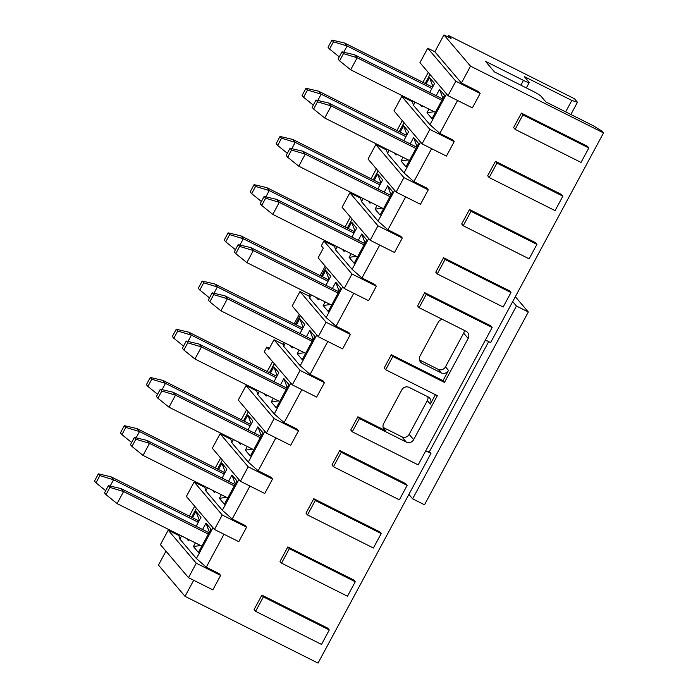 <?xml version="1.0" encoding="UTF-8"?>
<svg xmlns="http://www.w3.org/2000/svg" width="698" height="698" viewBox="0 0 698 698"><rect width="100%" height="100%" fill="white"/><g stroke="black" fill="none" stroke-linecap="round" stroke-linejoin="round"><path stroke-width="1.05" d="M516.45 306.029L412.64 498.826L424.515 504.785L528.325 311.989L516.45 306.029L512.69 301.606M515.325 296.711L528.325 311.989M412.64 498.826L408.88 494.402M350.396 334.429L326.045 322.206L318.262 336.672L342.605 348.887L350.396 334.429L348.887 332.658L336.026 326.202L326.149 317.529L309.598 298.072L309.074 296.118L299.966 291.546L326.045 322.206M318.262 336.672L292.183 306.003L299.966 291.546M299.198 350.099L297.226 353.764L302.234 359.662L314.824 336.288L309.807 330.39L313.184 339.341M285.334 343.146L283.65 346.269L300.201 365.726L316.779 334.927M300.236 315.47L295.402 324.439M306.405 336.715L309.807 330.39M292.75 346.862L292.209 347.874L290.307 345.641M296.371 324.928L299.782 318.593L303.15 327.545M299.957 333.487L304.79 324.491L299.782 318.593M297.226 353.764L304.363 352.691M284.086 342.517L283.118 344.315L283.65 346.269M299.268 314.336L294.163 323.82M283.118 344.315L274.017 339.743L300.096 370.411L324.439 382.626L322.938 380.855L310.069 374.398L300.201 365.726M310.069 374.398L327.807 341.462M300.096 370.411L292.305 384.868L316.656 397.083L324.439 382.626M274.017 339.743L268.826 349.384L266.819 347.028L264.228 351.844L292.305 384.868M359.409 418.547L357.899 416.776L350.762 430.029L352.272 431.8L359.409 418.547L406.315 442.087L401.804 436.782L383.141 427.412M435.412 394.702L430.326 404.142A5.505 5.287 139.6 0 0 428.171 396.944L409.168 387.407A5.505 5.287 139.6 0 0 401.821 389.842L383.656 423.581A5.505 5.287 139.6 0 0 385.811 430.788L357.899 416.776M430.936 453.438L429.436 451.667L427.377 451.65L430.936 453.438L318.044 663.1L185.04 596.345L158.455 565.092L165.958 551.158M427.83 396.769A5.505 5.287 -40.4 0 1 427.316 400.608L409.15 434.348L413.661 439.653L437.341 395.67L385.68 369.748L384.179 367.977L391.316 354.724L392.817 356.486L444.478 382.417L442.977 380.646L391.316 354.724M385.68 369.748L392.817 356.486M442.453 319.414A5.505 5.287 139.6 0 0 438.152 322.363L419.987 356.102A5.505 5.287 139.6 0 0 422.142 363.309L441.145 372.845A5.505 5.287 139.6 0 0 448.491 370.411L442.977 380.646M464.31 330.381A5.505 5.287 -40.4 0 1 463.647 333.129L445.481 366.869A5.505 5.287 -40.4 0 1 438.135 369.303L419.472 359.941M444.478 382.417L468.166 338.434L463.647 333.129M427.377 451.65L425.318 451.623L418.181 464.885L352.272 431.8M326.149 317.529L342.735 286.73M326.184 267.273L321.359 276.242M311.291 294.94L309.598 298.072M316.264 297.435L318.157 299.669L318.698 298.665M322.319 276.731L325.73 270.396L330.747 276.295L325.905 285.281M330.32 304.494L323.174 305.567L328.191 311.465L340.772 288.091L335.764 282.193L332.353 288.518M323.174 305.567L325.146 301.902M336.026 326.202L353.755 293.265M339.132 291.145L335.764 282.193M329.098 279.348L325.73 270.396M425.318 451.623L492.142 327.519L426.234 294.434L419.097 307.687L466.011 331.236A5.505 5.287 -40.4 0 1 468.166 338.434M413.661 439.653A5.505 5.287 -40.4 0 1 406.315 442.087M429.436 451.667L488.696 341.61M565.659 111.881L571.828 100.442L577.447 102.248L574.437 98.715L448.552 35.528L451.056 38.477L443.937 34.9L470.513 66.153L603.526 132.908L490.633 342.578L487.064 340.79L485.005 340.772M361.974 278.005L352.106 269.332L335.555 249.875L334.604 246.35L323.916 240.993L352.001 274.009L376.344 286.232L374.843 284.461L361.974 278.005L379.712 245.059M376.344 286.232L368.561 300.69L344.21 288.475L318.14 257.806L323.322 248.165L321.324 245.809L323.916 240.993M419.097 307.687L417.596 305.916L424.733 292.663L426.234 294.434M492.142 327.519L490.642 325.748L424.733 292.663M487.064 340.79L485.442 339.97M352.001 274.009L344.21 288.475M325.216 266.139L320.112 275.614M310.043 294.32L309.074 296.118M269.402 348.319L266.819 347.028M409.15 434.348A5.505 5.287 -40.4 0 1 401.804 436.782M368.684 238.533L352.106 269.332M355.055 231.151L351.687 222.2L348.276 228.525M342.212 249.238L344.114 251.472L344.655 250.469M351.862 237.084L356.695 228.098L351.687 222.2M365.089 242.939L361.712 233.996L358.31 240.321M351.103 253.697L349.122 257.37L354.139 263.268L366.729 239.885L361.712 233.996M356.268 256.297L349.122 257.37M352.141 219.076L347.307 228.045M337.239 246.743L335.555 249.875M350.396 217.026L345.065 226.92M334.996 245.617L334.604 246.35M387.931 229.808L378.054 221.135L361.503 201.67L360.552 198.153L349.864 192.788L377.95 225.812L402.301 238.035L400.792 236.264L387.931 229.808L405.66 196.862M402.301 238.035L394.51 252.493L370.167 240.269L342.081 207.254L349.864 192.788M443.544 257.719L445.054 259.49L510.962 292.567L509.453 290.804L443.544 257.719L435.761 272.176L437.262 273.948L445.054 259.49M510.962 292.567L503.171 307.033L437.262 273.948M370.167 240.269L377.95 225.812M394.64 190.336L378.054 221.135M391.037 194.742L387.669 185.79L384.258 192.125M377.051 205.5L375.079 209.173L380.096 215.071L392.677 191.688L387.669 185.79M382.225 208.091L375.079 209.173M381.003 182.946L377.635 174.003L374.224 180.328M368.169 201.041L370.062 203.275L370.603 202.263M377.81 188.888L382.652 179.901L377.635 174.003M361.503 201.67L363.196 198.546M373.264 179.84L378.089 170.87M376.344 168.829L371.022 178.723M360.953 197.421L360.552 198.153M290.83 383.132L274.244 413.931L284.121 422.604L301.85 389.659M264.359 393.838L266.252 396.071L266.793 395.059M274 381.684L278.842 372.688L273.825 366.799L277.193 375.742M273.825 366.799L270.423 373.125M273.241 398.296L271.269 401.969L276.286 407.859L288.867 384.485L283.859 378.586L287.227 387.538M283.859 378.586L280.448 384.921M271.269 401.969L278.415 400.888M274.279 363.667L269.454 372.636M259.386 391.342L257.693 394.466L274.244 413.931M272.534 361.625L267.212 371.511M257.143 390.217L256.742 390.95L257.693 394.466M470.513 66.153L461.43 83.018L478.654 91.665L480.154 93.436L472.372 107.893L448.02 95.678L419.943 62.654L427.726 48.197L455.811 81.212L480.154 93.436M457.565 100.468L439.836 133.405L452.697 139.862L454.206 141.633L446.415 156.09L422.072 143.875L393.986 110.851L401.769 96.394L429.855 129.418L454.206 141.633M431.617 148.665L413.879 181.602L426.748 188.067L428.249 189.83L420.466 204.296L396.115 192.072L368.038 159.048L375.821 144.591L403.906 177.615L428.249 189.83M284.121 422.604L296.982 429.061L298.491 430.823L290.7 445.289L266.357 433.065L238.271 400.041L246.054 385.584L274.139 418.608L298.491 430.823M275.902 437.855L258.164 470.801L271.033 477.258L272.534 479.029L264.751 493.486L240.4 481.262L212.323 448.247L220.106 433.781L248.191 466.805L272.534 479.029M249.945 486.061L232.216 518.998L245.077 525.454L246.586 527.226L238.795 541.683L214.452 529.468L186.366 496.444L194.149 481.986L222.234 515.002L246.586 527.226M223.997 534.258L206.259 567.195L219.128 573.651L220.629 575.422L212.846 589.88L188.495 577.665L160.418 544.641L168.201 530.183L196.286 563.207L220.629 575.422M193.686 580.274L185.04 596.345M469.501 209.522L535.41 242.599L536.91 244.37L529.128 258.827L463.219 225.751L461.71 223.979L469.501 209.522L471.002 211.293L536.91 244.37M495.449 161.325L561.358 194.402L562.867 196.173L555.076 210.63L489.167 177.554L487.666 175.783L495.449 161.325L496.959 163.088L562.867 196.173M513.615 127.586L521.406 113.12L587.315 146.205L588.815 147.976L581.033 162.433L515.124 129.348L513.615 127.586M331.951 464.973L339.734 450.515L405.643 483.601L407.152 485.363L399.369 499.829L333.452 466.744L331.951 464.973M305.994 513.178L313.786 498.712L379.695 531.797L381.195 533.569L373.413 548.026L307.504 514.941L305.994 513.178M254.089 609.572L261.881 595.115L327.79 628.191L329.29 629.962L321.508 644.42L255.599 611.343L254.089 609.572M280.046 561.375L287.829 546.918L353.738 579.994L355.247 581.766L347.464 596.223L281.547 563.146L280.046 561.375M571.828 100.442L524.32 76.597L529.084 82.198A8.254 0.873 28.3 0 1 529.232 82.538A8.254 0.873 28.3 0 1 523.465 80.392L485.459 61.319L494.489 71.938L532.487 91.01A8.254 0.873 28.3 0 1 541.125 96.35L545.888 101.952L593.387 125.797L602.016 131.145L603.526 132.908M443.937 34.9L434.854 51.765L461.43 83.018M434.854 51.765L427.726 48.197M446.546 93.933L429.959 124.733L439.836 133.405M429.959 124.733L413.408 105.276L412.457 101.76L401.769 96.394M420.589 142.139L404.011 172.929L413.879 181.602M404.011 172.929L387.46 153.473L386.509 149.957L375.821 144.591M463.219 225.751L471.002 211.293M489.167 177.554L496.959 163.088M515.124 129.348L522.907 114.891L521.406 113.12M522.907 114.891L588.815 147.976M258.164 470.801L248.296 462.128L231.745 442.672L230.794 439.147L220.106 433.781M238.925 479.526L222.339 510.325L232.216 518.998M222.339 510.325L205.788 490.869L204.837 487.352L194.149 481.986M212.969 527.723L196.391 558.522L206.259 567.195M196.391 558.522L179.84 539.065L178.889 535.549L168.201 530.183M256.742 390.95L246.054 385.584M264.874 431.329L248.296 462.128M333.452 466.744L341.243 452.287L339.734 450.515M341.243 452.287L407.152 485.363M307.504 514.941L315.287 500.483L313.786 498.712M315.287 500.483L381.195 533.569M255.599 611.343L263.382 596.886L261.881 595.115M263.382 596.886L329.29 629.962M281.547 563.146L289.338 548.68L287.829 546.918M289.338 548.68L355.247 581.766M178.889 535.549L179.281 534.816M189.35 516.11L194.681 506.216M204.837 487.352L205.238 486.611M215.307 467.913L220.629 458.019M230.794 439.147L231.186 438.414M241.255 419.716L246.586 409.822M570.851 114.489L577.447 102.248M448.552 35.528L447.837 36.854M386.509 149.957L386.901 149.224M396.97 130.517L402.301 120.623M412.457 101.76L412.858 101.018M422.927 82.32L428.249 72.426M428.956 109.106L426.984 112.771L432.001 118.669L444.582 95.294L439.574 89.396L442.942 98.348M439.574 89.396L436.163 95.722M426.984 112.771L434.13 111.697M429.715 92.485L434.557 83.498L429.54 77.6L432.908 86.552M429.54 77.6L426.129 83.935M420.074 104.639L421.967 106.873L422.508 105.869M403.008 157.303L401.027 160.968L406.044 166.866L418.634 143.491L413.617 137.593L416.994 146.545M413.617 137.593L410.215 143.928M401.027 160.968L408.173 159.894M403.767 140.691L408.6 131.695L403.592 125.797L406.96 134.749M403.592 125.797L400.181 132.131M394.117 152.845L396.019 155.078L396.56 154.066M221.336 494.699L219.364 498.363L224.381 504.261L236.962 480.887L231.954 474.989L228.543 481.315M226.51 497.29L219.364 498.363M231.954 474.989L235.322 483.941M212.454 490.232L214.347 492.465L214.888 491.462M222.095 478.078L226.937 469.091L221.92 463.193L225.288 472.145M221.92 463.193L218.518 469.518M238.402 442.035L240.304 444.268L240.845 443.265M248.052 429.881L252.885 420.894L247.877 414.996L251.245 423.948M247.877 414.996L244.466 421.322M247.293 446.493L245.321 450.166L250.329 456.064L262.919 432.681L257.902 426.792L254.5 433.118M252.458 449.093L245.321 450.166M257.902 426.792L261.279 435.735M195.388 542.896L193.416 546.56L198.424 552.458L211.014 529.084L205.997 523.186L202.595 529.512M200.553 545.487L193.416 546.56M205.997 523.186L209.374 532.138M186.497 538.437L188.399 540.662L188.94 539.659M196.147 526.275L200.98 517.288L195.972 511.39L199.34 520.342M195.972 511.39L192.561 517.724M455.811 81.212L448.02 95.678M429.994 74.477L425.169 83.446M415.101 102.144L413.408 105.276M422.072 143.875L429.855 129.418M387.46 153.473L389.144 150.349M399.212 131.643L404.046 122.674M396.115 192.072L403.906 177.615M248.191 466.805L240.4 481.262M248.331 411.872L243.497 420.842M233.429 439.539L231.745 442.672M205.788 490.869L207.481 487.736M217.549 469.039L222.374 460.069M222.234 515.002L214.452 529.468M179.84 539.065L181.524 535.933M191.592 517.235L196.426 508.266M196.286 563.207L188.495 577.665M274.139 418.608L266.357 433.065M235.444 249.692L225.742 241.848L229.633 234.615L228.133 232.853L240.801 235.811L328.767 279.959M240.801 235.811L243.314 238.76L239.92 245.059M328.051 281.294L243.314 238.76L229.633 234.615M239.667 246.411L238.166 244.64L250.835 247.607L253.339 250.556L246.856 262.605L235.776 253.644L239.667 246.411L253.339 250.556L338.085 293.09M331.594 305.139L246.856 262.605M250.835 247.607L338.8 291.755M213.719 294.608L212.209 292.846L224.878 295.804L227.391 298.753L220.9 310.802L209.819 301.841L213.719 294.608L227.391 298.753L312.128 341.287M305.645 353.336L220.9 310.802M224.878 295.804L312.852 339.952M302.103 329.491L217.357 286.957L213.972 293.256M209.487 297.889L199.794 290.045L203.685 282.821L202.184 281.05L214.853 284.007L302.819 328.165M214.853 284.007L217.357 286.957L203.685 282.821M228.133 232.853L224.241 240.077L225.742 241.848M238.166 244.64L234.266 251.873L235.776 253.644M212.209 292.846L208.318 300.07L209.819 301.841M202.184 281.05L198.284 288.283L199.794 290.045M431.861 88.498L347.124 45.963L343.73 52.263M339.254 56.896L329.552 49.052L333.443 41.828L331.943 40.056L344.611 43.014L432.577 87.163M344.611 43.014L347.124 45.963L333.443 41.828M343.477 53.615L341.976 51.844L354.645 54.81L357.149 57.76L350.666 69.809L339.586 60.848L343.477 53.615L357.149 57.76L441.895 100.294M435.404 112.343L350.666 69.809M354.645 54.81L442.611 98.959M328.688 103.007L331.201 105.956L324.71 118.006L313.629 109.045L317.529 101.812L316.019 100.05L328.688 103.007L416.662 147.156M415.938 148.491L331.201 105.956L317.529 101.812M409.456 160.54L324.71 118.006M313.297 105.093L303.604 97.249L307.495 90.025L305.986 88.253L318.663 91.211L321.167 94.16L317.782 100.46M405.913 136.695L321.167 94.16L307.495 90.025M318.663 91.211L406.629 135.368M379.956 184.891L295.219 142.366L291.825 148.657M287.349 153.298L277.647 145.454L281.538 138.221L280.038 136.45L292.706 139.417L380.672 183.565M292.706 139.417L295.219 142.366L281.538 138.221M291.572 150.018L290.071 148.246L302.74 151.204L305.244 154.153L298.761 166.203L287.681 157.242L291.572 150.018L305.244 154.153L389.99 196.688M383.499 208.737L298.761 166.203M302.74 151.204L390.706 195.361M265.624 198.215L264.114 196.443L276.783 199.41L279.296 202.35L272.805 214.408L261.724 205.448L265.624 198.215L279.296 202.35L364.033 244.885M357.551 256.934L272.805 214.408M276.783 199.41L364.757 243.558M354.008 233.097L269.262 190.563L265.877 196.853M261.392 201.495L251.699 193.651L255.59 186.418L254.089 184.647L266.758 187.614L354.724 231.762M266.758 187.614L269.262 190.563L255.59 186.418M198.93 344.001L201.434 346.95L194.951 358.999L183.871 350.038L187.762 342.814L186.261 341.043L198.93 344.001L286.895 388.158M286.18 389.484L201.434 346.95L187.762 342.814M279.689 401.533L194.951 358.999M183.539 346.095L173.837 338.251L177.728 331.018L176.228 329.247L188.896 332.213L276.862 376.362M188.896 332.213L191.409 335.153L188.015 341.453M276.146 377.688L191.409 335.153L177.728 331.018M250.198 425.893L165.452 383.359L162.067 389.65M157.582 394.291L147.889 386.448L151.78 379.215L150.279 377.444L162.948 380.41L250.914 424.559M162.948 380.41L165.452 383.359L151.78 379.215M253.74 449.73L168.995 407.196L157.914 398.244L161.814 391.011L160.304 389.24L156.413 396.473L157.914 398.244M160.304 389.24L172.973 392.197L260.947 436.355M172.973 392.197L175.486 395.147L168.995 407.196M260.223 437.681L175.486 395.147L161.814 391.011M131.634 442.488L121.932 434.645L125.823 427.412L124.323 425.649L136.991 428.607L224.965 472.755M136.991 428.607L139.504 431.556L136.11 437.847M224.241 474.09L139.504 431.556L125.823 427.412M227.784 497.936L143.046 455.401L131.966 446.441L135.857 439.208L134.356 437.437L130.456 444.67L131.966 446.441M134.356 437.437L147.025 440.403L234.99 484.552M147.025 440.403L149.529 443.352L143.046 455.401M234.275 485.887L149.529 443.352L135.857 439.208M109.909 487.405L108.399 485.642L121.068 488.6L123.581 491.549L117.09 503.598L106.009 494.638L109.909 487.405L123.581 491.549L208.318 534.083M201.835 546.133L117.09 503.598M121.068 488.6L209.042 532.749M198.293 522.287L113.547 479.753L110.162 486.052M105.677 490.685L95.984 482.841L99.875 475.617L98.374 473.846L111.043 476.804L199.009 520.961M111.043 476.804L113.547 479.753L99.875 475.617M331.943 40.056L328.051 47.281L329.552 49.052M341.976 51.844L338.076 59.077L339.586 60.848M316.019 100.05L312.128 107.274L313.629 109.045M305.986 88.253L302.094 95.486L303.604 97.249M280.038 136.45L276.146 143.683L277.647 145.454M290.071 148.246L286.171 155.48L287.681 157.242M264.114 196.443L260.223 203.676L261.724 205.448M254.089 184.647L250.189 191.88L251.699 193.651M186.261 341.043L182.361 348.276L183.871 350.038M176.228 329.247L172.336 336.48L173.837 338.251M150.279 377.444L146.379 384.677L147.889 386.448M124.323 425.649L120.431 432.873L121.932 434.645M108.399 485.642L104.508 492.867L106.009 494.638M98.374 473.846L94.474 481.079L95.984 482.841M383.228 427.752L385.811 430.788M441.145 372.845L438.135 369.303M419.568 360.273L422.142 363.309M430.326 404.142L427.316 400.608M445.481 366.869L448.491 370.411M520.883 85.182L523.465 80.392M526.336 87.913L529.232 82.538"/></g></svg>
